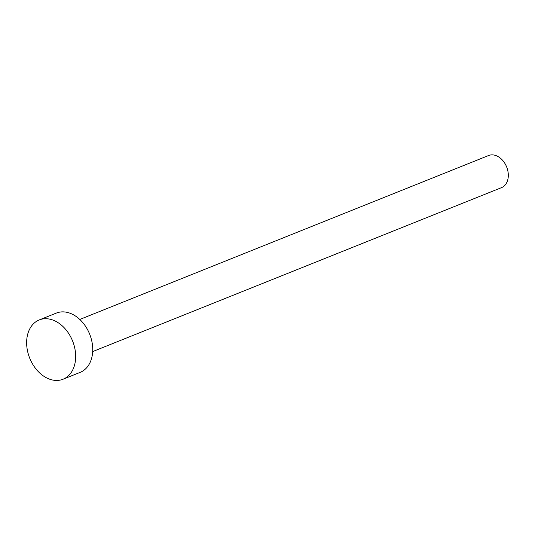 <?xml version="1.0" encoding="UTF-8"?>
<svg xmlns="http://www.w3.org/2000/svg" width="535" height="535" viewBox="0 0 535 535"><rect width="100%" height="100%" fill="white"/><g stroke="black" fill="none" stroke-linecap="round" stroke-linejoin="round"><path stroke-width="0.8" d="M79.802 319.448L488.589 155.524A17.307 12.512 68.1 0 1 508.25 173.721A17.307 12.512 68.1 0 1 501.476 187.651L92.689 351.575M39.262 319.93L56.335 313.082A31.946 23.099 68.1 0 1 92.629 346.68A31.946 23.099 68.1 0 1 80.116 372.387L63.043 379.235A31.946 23.099 68.1 0 1 26.75 345.643A31.946 23.099 68.1 0 1 39.262 319.93A31.946 23.099 68.1 0 1 75.555 353.521A31.946 23.099 68.1 0 1 63.043 379.235"/></g></svg>
